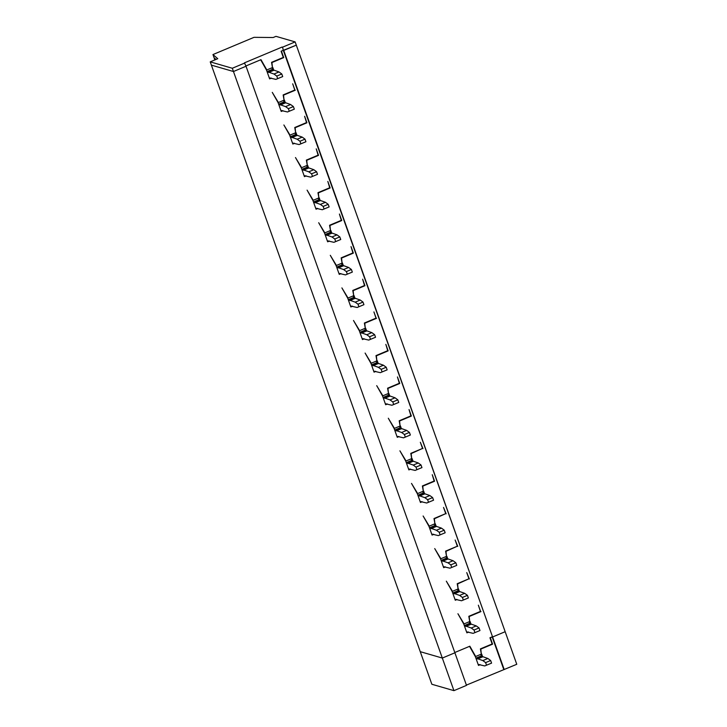 <?xml version="1.0" encoding="UTF-8"?>
<svg xmlns="http://www.w3.org/2000/svg" width="727" height="727" viewBox="0 0 727 727"><rect width="100%" height="100%" fill="white"/><g stroke="black" fill="none" stroke-linecap="round" stroke-linejoin="round"><path stroke-width="1.09" d="M466.398 685.107L516.77 664.287L505.165 631.708L492.597 636.979L505.165 631.708L296.307 45.156L281.404 51.09L283.721 57.606L271.934 62.558L272.425 67.338M214.874 59.923L214.12 57.824L216.01 59.45L214.12 57.824L212.956 54.561L254.023 37.331L273.161 37.522L275.96 36.35L295.144 41.902L296.307 45.156L283.739 50.427L492.597 636.979L283.294 50.299L282.576 47.173L295.144 41.902M453.93 690.65L233.467 71.519L211.393 65.13L420.251 651.674L442.325 658.062L454.893 652.791L442.325 658.062L420.251 651.674L431.856 684.261L453.93 690.65L466.498 685.379L246.035 66.248L233.467 71.519L211.393 65.13L210.23 61.868L217.773 58.705L212.956 54.561M271.389 78.143L269.635 78.879L266.5 70.074L260.666 59.787L245.935 65.966L260.984 59.659L266.818 69.946L272.461 67.575L271.553 62.34L283.294 57.415L281.095 51.226L283.294 50.299L282.576 47.173M294.798 90.039L292.69 83.805L294.898 90.003L283.157 94.928L284.066 100.162L278.423 102.534L272.271 92.374L278.105 102.661L281.24 111.458L282.994 110.722M503.756 669.431L492.152 636.843L489.953 637.77L492.152 643.958L480.411 648.884L481.329 654.127L475.676 656.49L469.851 646.203L454.793 652.519L469.533 646.339L475.358 656.626L478.493 665.423L480.247 664.687M273.834 70.383L272.779 67.438M480.456 611.416L478.348 605.182L480.556 611.371L468.815 616.296L469.724 621.54L464.071 623.902L457.928 613.752L463.753 624.039L466.888 632.835L468.642 632.099M480.983 611.571L469.188 616.514L469.678 621.303M471.087 624.348L470.042 621.403M468.851 578.828L457.592 583.926L458.074 588.716M459.482 591.76L458.437 588.815M457.038 599.511L455.284 600.248L452.149 591.451L446.323 581.164L452.476 591.324L458.119 588.952L457.21 583.717L468.951 578.792L466.743 572.594L469.378 578.983M329.404 241.073L327.65 241.809L324.515 233.003L318.69 222.716L324.833 232.876L330.485 230.504L329.567 225.27L341.308 220.345L339.418 214.02L341.745 220.535L329.949 225.488L330.44 230.268M331.848 233.312L330.803 230.368M341.008 273.652L339.255 274.388L336.119 265.591L330.285 255.304L336.437 265.464L342.081 263.092L341.172 257.858L352.913 252.932L351.023 246.607L353.349 253.123L341.554 258.067L342.044 262.856M343.453 265.9L342.399 262.956M352.613 306.24L350.859 306.976L347.724 298.179L341.89 287.892L348.042 298.043L353.685 295.68L352.777 290.437L364.518 285.511L362.628 279.195L364.945 285.711L353.158 290.655L353.649 295.435M355.058 298.488L354.004 295.544M317.799 208.485L316.045 209.222L312.91 200.425L307.085 190.129L313.228 200.288L318.88 197.917L317.972 192.682L329.713 187.757L327.822 181.432L330.14 187.948L318.344 192.9L318.835 197.68M320.243 200.725L319.198 197.789M295.326 90.193L283.539 95.137L284.03 99.926M285.438 102.97L284.384 100.026M294.589 143.31L292.836 144.046L289.709 135.249L283.875 124.962L290.028 135.113L295.671 132.75L294.762 127.507L306.503 122.581L304.613 116.265L306.93 122.781L295.144 127.725L295.625 132.505M297.034 135.558L295.989 132.614M306.194 175.898L304.44 176.634L301.305 167.837L295.48 157.55L301.632 167.701L307.276 165.329L306.367 160.094L318.108 155.169L316.218 148.844L318.535 155.369L306.749 160.313L307.23 165.093M308.639 168.146L307.594 165.202M376.023 318.144L373.914 311.91L376.123 318.099L364.381 323.024L365.29 328.259L359.647 330.631L353.495 320.48L359.329 330.767L362.455 339.564L364.209 338.827M376.55 318.299L364.763 323.242L365.245 328.022M366.653 331.076L365.608 328.131M422.233 501.757L420.479 502.493L417.343 493.697L411.509 483.41L417.661 493.56L423.305 491.198L422.396 485.954L434.137 481.029L432.247 474.704L434.573 481.229L422.778 486.172L423.268 490.952M424.677 494.006L423.623 491.061M445.642 513.662L434.382 518.76L434.873 523.54M436.282 526.584L435.228 523.649M433.837 534.345L432.083 535.081L428.948 526.284L423.114 515.988L429.266 526.148L434.91 523.776L434.001 518.542L445.742 513.616L443.534 507.428L446.169 513.807M457.247 546.241L445.987 551.348L446.469 556.128M447.877 559.172L446.832 556.228M445.433 566.933L443.679 567.669L440.553 558.863L434.719 548.576L440.871 558.736L446.514 556.364L445.606 551.13L457.347 546.204L455.138 540.016L457.774 546.395M422.442 448.486L411.173 453.584L411.664 458.364M413.072 461.418L412.027 458.473M410.628 469.169L408.874 469.906L405.739 461.109L399.914 450.822L406.057 460.973L411.7 458.61L410.791 453.366L422.532 448.441L420.333 442.252L422.969 448.641M375.814 371.415L374.06 372.151L370.934 363.355L365.099 353.058L371.252 363.218L376.895 360.846L375.986 355.612L387.727 350.687L385.837 344.362L388.154 350.877L376.368 355.83L376.85 360.61M378.258 363.654L377.213 360.719M387.418 404.003L385.664 404.739L382.529 395.933L376.704 385.646L382.856 395.806L388.5 393.434L387.591 388.2L399.332 383.274L397.442 376.95L399.759 383.465L387.964 388.418L388.454 393.198M389.863 396.242L388.818 393.298M399.023 436.582L397.269 437.318L394.134 428.521L388.309 418.234L394.452 428.394L400.104 426.022L399.196 420.788L410.928 415.862L409.037 409.537L411.364 416.053L399.568 420.997L400.059 425.786M401.468 428.83L400.423 425.886M277.95 102.389L278.423 102.534M283.194 57.451L283.721 57.606M272.589 69.701L271.916 67.811M289.555 134.977L290.028 135.113M284.193 102.289L283.512 100.39M301.16 167.564L301.632 167.701M306.403 122.627L306.93 122.781M295.798 134.877L295.117 132.977M312.755 200.152L313.228 200.288M318.008 155.215L318.535 155.369M307.394 167.455L306.721 165.565M324.36 232.74L324.833 232.876M329.613 187.802L330.14 187.948M318.999 200.043L318.326 198.153M335.965 265.319L336.437 265.464M341.217 220.381L341.745 220.535M330.603 232.631L329.931 230.741M347.57 297.906L348.042 298.043M352.813 252.969L353.349 253.123M342.208 265.219L341.536 263.319M359.174 330.494L359.647 330.631M364.418 285.557L364.945 285.711M353.813 297.806L353.14 295.907M370.779 363.082L371.252 363.218M365.417 330.385L364.736 328.495M382.384 395.67L382.856 395.806M387.627 350.732L388.154 350.877M377.022 362.973L376.341 361.083M393.979 428.248L394.452 428.394M399.232 383.311L399.759 383.465M388.618 395.561L387.945 393.67M405.584 460.836L406.057 460.973M410.837 415.899L411.364 416.053M400.223 428.148L399.55 426.249M417.189 493.424L417.661 493.56M411.827 460.736L411.155 458.837M428.794 526.012L429.266 526.148M434.037 481.074L434.573 481.229M423.432 493.315L422.76 491.425M440.398 558.6L440.871 558.736M435.037 525.903L434.355 524.013M452.003 591.178L452.476 591.324M446.642 558.49L445.96 556.6M463.599 623.766L464.071 623.902M458.237 591.078L457.565 589.179M475.204 656.354L475.676 656.49M469.842 623.666L469.169 621.767M267.045 71.609L272.007 69.528L273.343 69.919L268.318 72.028L267.063 71.664M269.272 77.862L275.887 79.388L282.712 76.58L281.785 73.972L279.014 71.937L273.343 69.919M281.785 73.972L276.76 76.081L273.988 74.045L268.318 72.028M276.76 76.081L277.687 78.689M273.679 70.337L268.654 72.446M279.014 71.937L273.988 74.045M270.517 78.216L270.98 78.025M278.65 104.197L283.612 102.116L284.948 102.507L279.922 104.615L278.668 104.252M280.876 110.44L287.492 111.976L294.317 109.159L293.39 106.56L290.609 104.524L284.948 102.507M293.39 106.56L288.365 108.668L285.584 106.633L279.922 104.615M288.365 108.668L289.291 111.267M285.284 102.925L280.258 105.033M290.609 104.524L285.584 106.633M282.121 110.804L282.585 110.613M290.255 136.785L295.207 134.704L296.552 135.095L291.527 137.203L290.273 136.84M292.472 143.028L299.097 144.564L305.922 141.747L304.995 139.139L302.214 137.112L296.552 135.095M304.995 139.139L299.969 141.247L297.189 139.22L291.527 137.203M299.969 141.247L300.896 143.855M296.889 135.513L291.854 137.621M302.214 137.112L297.189 139.22M293.726 143.392L294.19 143.201M301.859 169.373L306.812 167.292L308.157 167.673L303.123 169.791L301.878 169.427M304.077 175.616L310.693 177.152L317.526 174.335L316.599 171.726L313.819 169.7L308.157 167.673M316.599 171.726L311.574 173.835L308.793 171.808L303.123 169.791M311.574 173.835L312.501 176.443M308.484 168.091L303.459 170.209M313.819 169.7L308.793 171.808M305.331 175.979L305.794 175.789M313.464 201.961L318.417 199.88L319.753 200.261L314.727 202.37L313.482 202.006M315.682 208.204L322.297 209.739L329.131 206.922L328.204 204.314L325.423 202.279L319.753 200.261M328.204 204.314L323.17 206.423L320.398 204.396L314.727 202.37M323.17 206.423L324.106 209.031M320.089 200.679L315.064 202.788M325.423 202.279L320.398 204.396M316.936 208.567L317.39 208.367M325.06 234.539L330.022 232.458L331.358 232.849L326.332 234.957L325.078 234.594M327.286 240.791L333.902 242.318L340.736 239.51L339.8 236.902L337.028 234.866L331.358 232.849M339.8 236.902L334.774 239.01L332.003 236.975L326.332 234.957M334.774 239.01L335.701 241.618M331.694 233.267L326.668 235.375M337.028 234.866L332.003 236.975M328.54 241.146L328.995 240.955M336.665 267.127L341.626 265.046L342.962 265.437L337.937 267.545L336.683 267.182M338.891 273.37L345.507 274.906L352.331 272.089L351.405 269.49L348.633 267.454L342.962 265.437M351.405 269.49L346.379 271.598L343.607 269.563L337.937 267.545M346.379 271.598L347.306 274.197M343.298 265.855L338.273 267.963M348.633 267.454L343.607 269.563M340.145 273.734L340.599 273.543M348.269 299.715L353.231 297.634L354.567 298.025L349.542 300.133L348.288 299.769M350.496 305.958L357.111 307.494L363.936 304.677L363.009 302.068L360.238 300.042L354.567 298.025M363.009 302.068L357.984 304.177L355.203 302.15L349.542 300.133M357.984 304.177L358.911 306.785M354.903 298.443L349.878 300.551M360.238 300.042L355.203 302.15M351.741 306.321L352.204 306.131M359.874 332.303L364.836 330.222L366.172 330.603L361.146 332.721L359.892 332.357M362.101 338.546L368.716 340.082L375.541 337.264L374.614 334.656L371.833 332.63L366.172 330.603M374.614 334.656L369.589 336.765L366.808 334.738L361.146 332.721M369.589 336.765L370.516 339.373M366.508 331.021L361.473 333.139M371.833 332.63L366.808 334.738M363.346 338.909L363.809 338.718M371.479 364.89L376.432 362.809L377.776 363.191L372.751 365.299L371.497 364.945M373.696 371.133L380.321 372.669L387.146 369.852L386.219 367.244L383.438 365.208L377.776 363.191M386.219 367.244L381.193 369.352L378.413 367.326L372.751 365.299M381.193 369.352L382.12 371.96M378.104 363.609L373.078 365.717M383.438 365.208L378.413 367.326M374.95 371.497L375.414 371.297M383.084 397.469L388.036 395.388L389.372 395.779L384.347 397.887L383.102 397.524M385.301 403.721L391.917 405.248L398.75 402.44L397.823 399.832L395.043 397.796L389.372 395.779M397.823 399.832L392.798 401.94L390.017 399.905L384.347 397.887M392.798 401.94L393.725 404.548M389.708 396.197L384.683 398.305M395.043 397.796L390.017 399.905M386.555 404.076L387.018 403.885M394.679 430.057L399.641 427.976L400.977 428.367L395.951 430.475L394.706 430.111M396.906 436.3L403.521 437.836L410.355 435.019L409.428 432.42L406.647 430.384L400.977 428.367M409.428 432.42L404.394 434.528L401.622 432.492L395.951 430.475M404.394 434.528L405.33 437.127M401.313 428.785L396.288 430.893M406.647 430.384L401.622 432.492M398.16 436.663L398.614 436.473M406.284 462.645L411.246 460.564L412.582 460.954L407.556 463.063L406.302 462.699M408.51 468.888L415.126 470.424L421.96 467.606L421.024 464.998L418.252 462.972L412.582 460.954M421.024 464.998L415.998 467.107L413.227 465.08L407.556 463.063M415.998 467.107L416.925 469.715M412.918 461.372L407.892 463.481M418.252 462.972L413.227 465.08M409.764 469.251L410.219 469.06M417.889 495.232L422.85 493.151L424.186 493.533L419.161 495.65L417.907 495.287M420.115 501.476L426.731 503.011L433.556 500.194L432.629 497.586L429.857 495.56L424.186 493.533M432.629 497.586L427.603 499.694L424.832 497.668L419.161 495.65M427.603 499.694L428.53 502.302M424.523 493.96L419.497 496.068M429.857 495.56L424.832 497.668M421.369 501.839L421.824 501.648M429.493 527.82L434.455 525.739L435.791 526.121L430.766 528.229L429.512 527.875M431.72 534.063L438.336 535.599L445.16 532.782L444.233 530.174L441.453 528.138L435.791 526.121M444.233 530.174L439.208 532.282L436.427 530.256L430.766 528.229M439.208 532.282L440.135 534.89M436.127 526.539L431.102 528.647M441.453 528.138L436.427 530.256M432.965 534.427L433.428 534.227M441.098 560.399L446.051 558.318L447.396 558.709L442.37 560.817L441.116 560.453M443.325 566.651L449.94 568.178L456.765 565.37L455.838 562.762L453.057 560.726L447.396 558.709M455.838 562.762L450.813 564.87L448.032 562.834L442.37 560.817M450.813 564.87L451.74 567.478M447.732 559.127L442.698 561.235M453.057 560.726L448.032 562.834M444.57 567.005L445.033 566.815M452.703 592.987L457.656 590.906L459.001 591.296L453.966 593.405L452.721 593.041M454.92 599.23L461.536 600.766L468.37 597.948L467.443 595.349L464.662 593.314L459.001 591.296M467.443 595.349L462.417 597.458L459.637 595.422L453.966 593.405M462.417 597.458L463.344 600.057M459.328 591.714L454.302 593.823M464.662 593.314L459.637 595.422M456.174 599.593L456.638 599.402M464.308 625.574L469.26 623.493L470.596 623.884L465.571 625.992L464.326 625.629M466.525 631.818L473.141 633.353L479.974 630.536L479.048 627.928L476.267 625.902L470.596 623.884M479.048 627.928L474.013 630.036L471.241 628.01L465.571 625.992M474.013 630.036L474.949 632.644M470.932 624.302L465.907 626.41M476.267 625.902L471.241 628.01M467.779 632.181L468.233 631.99M475.903 658.162L480.865 656.081L482.201 656.463L477.176 658.58L475.921 658.217M478.13 664.405L484.745 665.941L491.579 663.124L490.643 660.516L487.872 658.489L482.201 656.463M490.643 660.516L485.618 662.624L482.846 660.598L477.176 658.58M485.618 662.624L486.545 665.232M482.537 656.89L477.512 658.998M487.872 658.489L482.846 660.598M479.384 664.769L479.838 664.578M210.23 61.868L232.304 68.256L233.467 71.519L246.035 66.248L244.426 62.858L282.131 47.037M232.304 68.256L244.872 62.985M266.346 69.81L266.818 69.946M481.447 656.245L480.774 654.355M504.202 669.558L492.597 636.979L490.262 637.634L492.588 644.158L480.792 649.102L481.283 653.882M482.692 656.935L481.647 653.991M492.061 644.004L492.588 644.158"/></g></svg>
